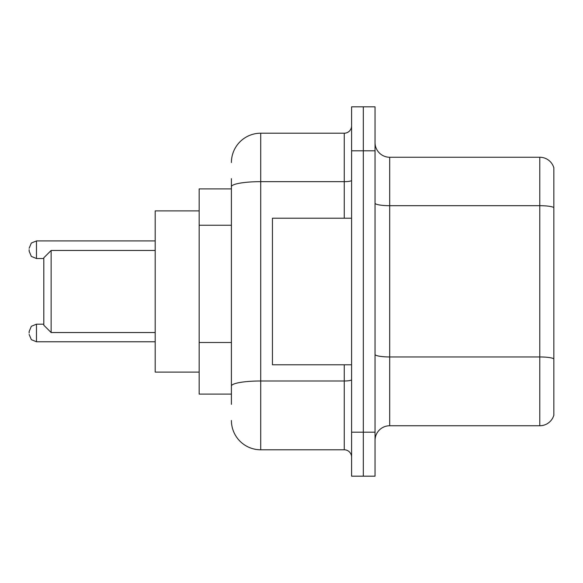 <?xml version="1.0" encoding="UTF-8"?>
<svg xmlns="http://www.w3.org/2000/svg" width="583" height="583" viewBox="0 0 583 583"><rect width="100%" height="100%" fill="white"/><g stroke="black" fill="none" stroke-linecap="round" stroke-linejoin="round"><path stroke-width="0.87" d="M231.407 214.981L231.407 186.749L231.407 188.907L199.167 188.907L199.167 394.093L231.407 394.093M231.407 404.354L231.407 178.646M351.593 432.2L351.593 476.173L363.318 476.173L363.318 432.2L363.318 476.173L375.044 476.173L375.044 432.2L363.318 432.2L363.318 150.8L363.318 432.2L351.593 432.2L351.593 150.8L363.318 150.8L363.318 106.827L363.318 150.8L375.044 150.8L375.044 432.2M375.044 150.8L375.044 106.827L351.593 106.827L351.593 150.8M231.407 162.526A29.31 29.31 0 0 1 260.725 133.208L260.725 449.792L344.262 449.792L344.262 364.783M260.725 133.208L344.262 133.208A7.331 7.331 0 0 0 351.593 125.884M231.407 391.164L231.407 352.751M351.593 457.116A7.331 7.331 0 0 0 344.262 449.792M260.725 449.792A29.31 29.31 0 0 1 231.407 420.474M375.044 440.413A14.655 14.655 0 0 1 389.699 425.75L539.778 425.75L539.778 157.25L389.699 157.25A14.655 14.655 0 0 1 375.044 142.587A14.655 14.655 0 0 0 389.699 157.25L389.699 425.75M553.85 167.802A14.655 14.655 0 0 0 539.778 157.25A14.655 14.655 0 0 1 553.85 167.802L553.85 415.198A14.655 14.655 0 0 1 539.778 425.75M553.85 207.73L553.85 367.13M51.136 332.536L51.136 250.464L43.805 257.788L43.805 325.212L51.136 332.536L155.195 332.536M199.167 210.893L155.195 210.893L155.195 372.107L199.167 372.107M351.593 218.217L272.443 218.217L272.443 364.783L351.593 364.783M29.15 332.98L29.15 331.516L29.15 332.98M29.15 249.728L29.15 251.193L29.15 249.728M231.407 225.242L199.167 225.242M231.407 342.491L199.167 342.491M351.593 379.708A7.331 1.275 0 0 1 344.262 380.983L260.725 380.983A29.31 5.087 180 0 0 231.407 386.077M231.407 186.749A29.31 5.087 180 0 1 260.725 181.656L344.262 181.656L344.262 133.208M344.262 218.217L344.262 181.656A7.331 1.275 0 0 0 351.593 180.38M553.85 207.526A14.655 2.543 180 0 0 539.778 205.69L389.699 205.69A14.655 2.543 -0 0 1 375.044 203.146M553.85 358.778A14.655 2.543 180 0 0 539.778 356.949L389.699 356.949A14.655 2.543 0 0 1 375.044 354.398M29.15 331.516L31.336 326.291L36.481 324.184L36.481 341.769L155.195 341.769M155.195 240.932L36.481 240.932L36.481 258.524L31.336 256.418L29.15 251.193M51.136 250.464L155.195 250.464M36.481 324.184L43.805 324.184M36.481 341.769L31.336 339.663L29.15 334.445M36.481 258.524L43.805 258.524M36.481 240.932L31.336 243.038L29.15 248.263"/></g></svg>
